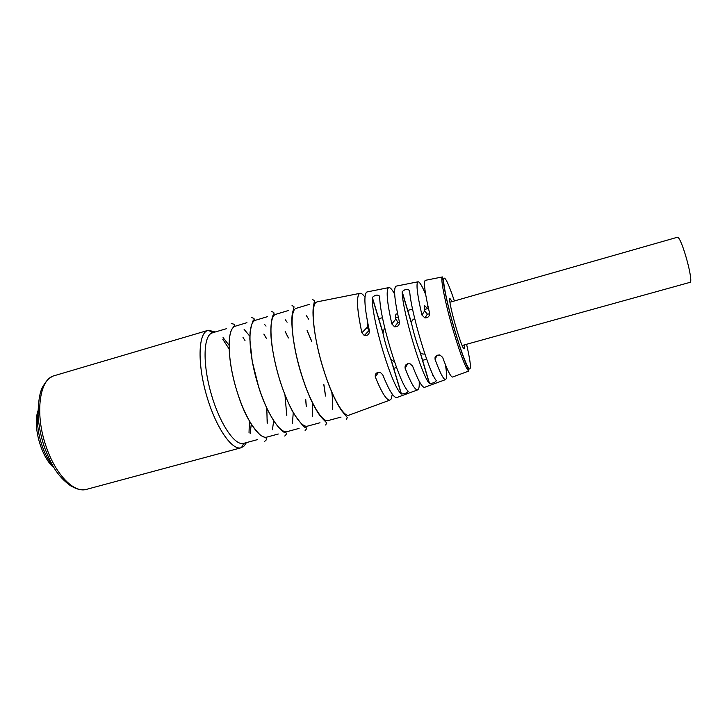 <?xml version="1.0" encoding="UTF-8"?>
<svg xmlns="http://www.w3.org/2000/svg" width="727" height="727" viewBox="0 0 727 727"><rect width="100%" height="100%" fill="white"/><g stroke="black" fill="none" stroke-linecap="round" stroke-linejoin="round"><path stroke-width="1.09" d="M449.977 302.214L677.528 237.22C681.717 237.402 694.14 282.703 689.923 282.376L462.172 345.507M325.451 395.779L323.788 384.401M306.24 406.384L305.667 399.332M286.765 415.371L284.939 394.697M267.191 423.387L266.809 408.038M244.999 340.49L243.009 337.546M266.364 338.382L263.892 334.156M288.392 337.973L285.193 331.657M311.638 341.254L307.112 330.685M38.031 413.254C35.505 429.094 42.402 453.575 52.826 465.771M38.013 410.737C32.415 426.131 41.312 457.719 54.116 467.934M397.733 314.446L396.151 313.864C395.642 314.491 395.515 316.254 395.77 319.162L398.087 322.352L399.432 322.479M427.585 308.621L424.677 305.685L424.65 310.911L427.322 314.146L429.602 313.855M452.185 301.587L449.904 298.452C447.632 300.496 462.108 351.114 464.289 348.806L464.389 344.889M437.981 354.967L439.063 355.785L439.508 354.921M317.608 301.76L316.399 302.15C310.32 304.758 313.319 336.955 323.324 368.743C331.875 396.715 343.444 417.089 348.86 415.208L349.496 414.981M392.289 394.17L391.235 398.923L389.836 400.123C386.51 400.323 381.666 392.598 375.296 376.94C374.914 373.496 376.668 372.06 380.539 372.633L382.738 374.778C388.918 390.145 393.58 397.742 396.724 397.587L397.169 397.424M419.188 381.212C419.388 384.91 419.188 387.473 418.588 388.881L417.498 389.936C414.89 389.972 410.755 382.747 405.121 368.271C404.703 365.009 406.366 363.518 410.11 363.827L412.6 366.099C418.061 380.276 422.014 387.364 424.468 387.373L424.822 387.246M445.424 364.681C446.596 371.915 446.878 376.595 446.269 378.722L445.469 379.639C443.497 379.53 440.044 372.833 435.119 359.547C434.691 356.421 436.291 354.912 439.917 355.003L442.643 357.357C447.396 370.343 450.685 376.904 452.503 377.049L452.776 376.95M425.549 280.295L425.059 280.522C423.605 283.13 425.077 293.881 429.484 312.801C429.811 316.072 428.303 317.799 424.941 317.963L421.933 315.036C417.471 295.698 416.053 284.684 417.68 281.994L417.916 281.812C419.443 281.44 422.033 285.702 425.686 294.599M396.333 286.102L395.67 286.374C393.507 289.337 394.725 301.114 399.332 321.707C399.596 325.123 398.005 326.823 394.552 326.805L391.817 323.933C387.164 302.914 386.019 290.882 388.363 287.828L388.681 287.628C390.072 287.174 392.062 289.364 394.679 294.19M367.435 291.854L366.581 292.163C363.636 295.498 364.563 308.303 369.352 330.567C369.543 334.156 367.853 335.819 364.291 335.547L361.882 332.775C357.048 310.093 356.212 297.034 359.356 293.599L359.765 293.372C361.101 292.926 362.837 294.199 364.972 297.17M402.14 292.118L402.185 291.709C405.075 289.001 407.565 288.664 409.646 290.709C410.619 310.838 429.021 372.669 436.336 380.639C435.382 382.366 433.101 383.302 429.493 383.456L429.284 383.302C421.615 375.568 402.758 312.437 402.14 292.118L411.891 324.896C414.045 334.356 416.626 343.053 419.661 350.968L420.106 351.904C420.951 353.613 422.541 354.322 424.886 354.031M372.297 297.752L372.342 297.416C375.277 294.744 377.74 294.39 379.721 296.343C379.249 317.217 399.468 384.256 408.238 391.253C407.338 392.844 405.066 393.761 401.44 393.998L401.259 393.88C392.107 387.146 371.424 318.808 372.297 297.752L382.947 333.111C384.974 342.553 387.573 351.186 390.753 359.02L394.625 362.155M309.329 304.368L295.816 308.439C289.173 311.211 291.609 343.298 301.623 374.787C310.229 402.703 322.315 422.814 328.195 420.551L341.072 417.071M308.593 319.098L306.24 315.418M288.365 310.52L275.324 314.455C268.099 317.39 269.99 349.496 280.059 380.83C288.683 408.61 301.251 428.494 307.639 426.095L319.98 422.769M287.12 322.215L285.248 319.707M267.572 316.627L254.995 320.416C247.207 323.524 248.552 355.648 258.667 386.828C267.318 414.472 280.349 434.128 287.247 431.593L299.051 428.412M266.037 326.105L264.546 324.396M246.944 322.679L234.839 326.341C226.488 329.604 227.306 361.746 237.465 392.762C246.144 420.279 259.63 439.717 267.027 437.054L278.296 434.01M249.934 336.337L244.099 329.331M215.292 331.975L208.376 330.258L212.693 332.739L211.512 333.184C203.196 336.946 202.715 365.045 211.403 394.597C219.99 424.195 235.048 446.124 243.627 443.361L257.712 439.562M208.376 330.258L207.095 330.721C198.135 334.62 197.471 364.445 206.704 395.924C215.837 427.44 231.949 450.722 241.146 447.759L244.154 445.96L246.444 442.598M432.601 375.005L433.674 376.159M384.601 327.368L382.947 333.111M414.708 318.617C412.373 319.589 411.373 321.289 411.709 323.706L411.891 324.896M367.635 322.424L367.208 327.323L369.334 330.512M398.959 386.255L398.923 385.637M249.034 432.501L249.406 420.96M229.105 348.896L222.762 339.245M250.143 433.755L251.278 424.114M229.06 345.225L223.062 337.592M272.398 429.821L273.715 420.797M292.418 423.359L293.272 412.509M312.519 416.553L312.692 403.076M332.666 409.256C332.93 404.466 332.63 398.678 331.766 391.908M208.076 330.34L53.026 376.068C39.004 380.903 34.969 415.226 46.237 446.814C55.661 474.804 74.154 493.369 86.504 489.362L241.146 447.759M468.888 371.024L467.534 367.217C464.417 360.628 460.136 348.306 454.702 330.258C448.35 308.884 443.67 286.583 443.234 281.022L442.225 277.105C440.317 278.705 445.551 304.577 453.294 330.803C460.909 356.03 466.107 369.434 468.888 371.024L452.503 377.049M454.375 300.96C448.995 284.957 445.533 277.36 443.97 278.159C442.161 279.741 447.269 304.804 454.757 330.194C461.263 351.877 466.062 364.745 469.151 368.816C471.45 370.125 470.587 361.946 466.58 344.28M435.373 358.929L435.01 357.702M390.753 359.02L401.259 393.88M419.661 350.968L429.284 383.302M395.77 319.162L391.817 323.933M426.794 307.648L427.912 305.949M421.933 315.036L424.65 310.911M367.208 327.323L361.882 332.775M407.647 363.773L405.121 368.271M435.119 359.547L436.872 355.367M378.476 372.333L375.296 376.94M367.162 325.914L368.271 325.596M395.67 317.754L398.278 317.008M424.495 309.511L428.457 308.375M325.569 396.042L323.924 384.765M306.331 406.547L305.749 399.514M286.811 415.462L286.72 410.573M267.2 423.405L267.354 419.852M243.018 337.519L244.999 340.472M263.883 334.057L266.355 338.282M285.184 331.476L288.365 337.773M307.085 330.394L311.565 340.872M44.329 446.969C40.757 436.055 38.676 425.286 38.077 414.672C38.277 400.341 40.021 390.735 43.302 385.846C48.173 378.076 49.154 378.649 52.262 376.422M378.631 318.78L382.502 317.672M407.602 310.474L412.554 309.048M445.469 379.639L424.468 387.373M417.498 389.936L396.724 397.587M389.836 400.123L348.86 415.208M312.601 299.579C314.9 301.06 314.673 299.088 313.573 305.813C311.538 314.391 314.936 342.435 323.279 368.771C328.913 386.873 334.993 400.786 341.517 410.501C349.305 420.37 347.306 416.153 346.361 419.452M292.027 305.631C294.49 306.958 294.508 305.304 292.799 311.801C290.164 319.626 292.999 348.351 301.541 374.85C307.476 393.489 313.782 407.311 320.462 416.317C328.677 425.44 326.959 421.833 325.651 425.022M271.625 311.638C273.988 312.101 274.606 313.037 273.479 314.428C272.38 316.081 269.781 324.715 271.353 340.836C272.825 353.331 275.706 366.681 279.995 380.875C284.212 393.78 288.764 404.63 293.653 413.427C300.724 423.405 304.704 428.094 305.594 427.485C306.93 427.885 306.776 428.903 305.113 430.548M251.378 317.59C254.087 318.162 254.877 318.962 253.741 319.989C252.932 320.007 251.715 324.024 250.079 332.039L249.824 339.046L252.242 361.392L258.63 386.855C266.754 414.008 280.64 432.356 285.066 432.492C286.965 432.865 286.856 434.046 284.739 436.036M231.304 323.506C235.548 324.751 235.912 323.842 232.167 328.749C226.697 337.364 228.732 365.699 237.456 392.78C243.436 412.236 251.178 426.431 260.684 435.364C267.1 438.699 266.046 437.763 266.609 438.654C266.918 439.244 266.227 440.18 264.528 441.471M243.836 443.306L241.446 447.668M434.955 358.011L435.291 359.138M372.342 297.416L382.793 332.094M391.144 359.81L401.44 393.998M402.185 291.709L411.709 323.706M420.106 351.904L429.493 383.465M398.087 322.352L394.552 326.805M427.322 314.146L424.941 317.963M369.125 330.431L364.291 335.547M212.484 332.793L226.488 328.686M442.398 276.942L425.268 280.349M417.916 281.812L395.961 286.174M388.681 287.628L366.971 291.945M359.765 293.372L316.954 301.887M376.468 373.087L378.304 372.578M393.571 368.362L396.551 367.535M405.702 365.009L407.184 364.59M422.46 360.374L426.685 359.202M435.373 356.803L436.391 356.521M86.504 489.362L81.597 489.753C78.77 489.18 78.162 489.862 70.474 485.709C56.57 475.54 51.026 464.017 44.402 447.187"/></g></svg>
